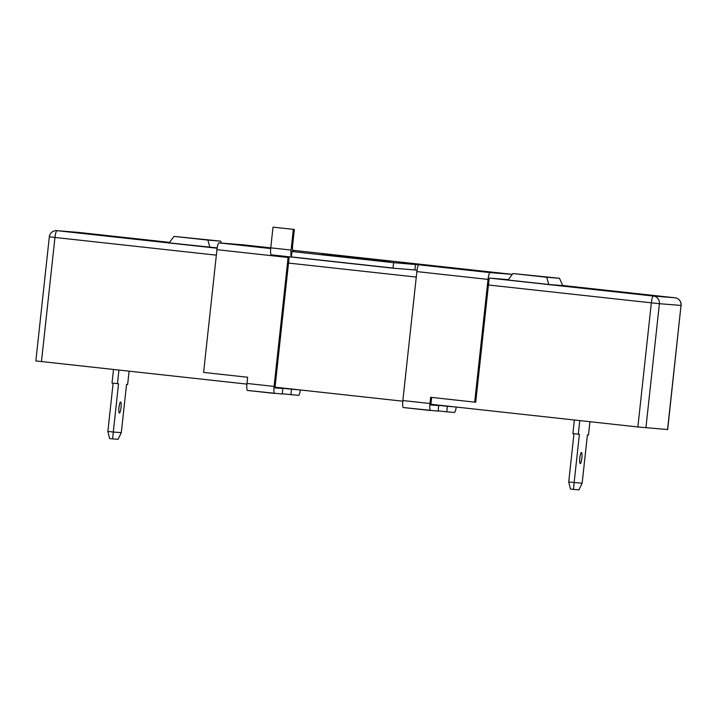 <?xml version="1.0" encoding="UTF-8"?>
<svg xmlns="http://www.w3.org/2000/svg" width="717" height="717" viewBox="0 0 717 717"><rect width="100%" height="100%" fill="white"/><g stroke="black" fill="none" stroke-linecap="round" stroke-linejoin="round"><path stroke-width="1.08" d="M490.724 278.223L653.375 296.049L675.002 297.797A6.937 6.82 94.6 0 1 681.033 305.433L667.67 429.555L637.87 426.965L430.908 404.28M402.793 401.197L275.032 387.189M246.917 384.106L35.85 360.938L49.33 236.816L54.958 237.461L41.469 361.583M548.756 284.47L562.755 285.599L559.475 278.277L546.748 277.255L548.756 284.47L508.093 280.015L512.87 273.544L546.748 277.255M217.17 247.912L169.23 242.866L174.007 236.395L220.612 241.136L207.894 240.105L209.893 247.329M512.87 273.544L559.475 278.277M207.894 240.105L174.007 236.395M221.49 243.09L220.612 241.136M119.398 413.037A5.548 1.022 96.3 0 0 121.012 407.615A5.548 1.022 96.3 0 0 120.599 402.004L120.599 402.004A5.548 1.022 96.3 0 0 118.986 407.426A5.548 1.022 96.3 0 0 119.389 413.037A5.548 1.022 96.3 0 0 119.398 413.037M113.51 369.479L112.031 383.075L118.538 383.756L113.295 432.019L107.873 431.428L113.116 383.192M112.623 438.885L118.09 439.324L121.307 432.665L113.295 432.019L112.623 438.885L109.593 438.553L107.873 431.428M121.307 432.665L126.55 384.402L127.635 384.482L129.078 371.191M118.932 370.08L117.454 383.667M580.25 463.558A5.548 1.022 96.3 0 0 581.863 458.136A5.548 1.022 96.3 0 0 581.451 452.526L581.451 452.526A5.548 1.022 96.3 0 0 579.829 457.948A5.548 1.022 96.3 0 0 580.241 463.558A5.548 1.022 96.3 0 0 580.25 463.558M574.362 420.001L572.883 433.597L579.39 434.278L574.147 482.541L568.724 481.949L573.967 433.713M573.475 489.406L578.942 489.845L582.159 483.186L574.147 482.541L573.475 489.406L570.445 489.075L568.724 481.949M582.159 483.186L587.402 434.923L588.487 435.004L589.93 421.713M579.784 420.601L578.305 434.188M321.834 254.526L362.847 258.998L321.834 254.526M390.182 261.311L342.332 256.086L390.182 261.311M402.855 400.543L429.967 403.51A6.937 1.273 96.3 0 0 430.487 410.509L403.384 407.543A6.937 1.273 -83.7 0 1 403.375 407.543A6.937 1.273 -83.7 0 1 402.855 400.543L416.864 271.6A6.937 1.273 -83.7 0 1 418.889 264.806L393.615 262.673L291.953 251.524L291.371 256.901L393.033 268.05L393.615 262.673M512.243 274.387L490.052 272.603A6.937 1.273 96.3 0 0 488.026 279.397L474.69 402.138L430.639 397.308L429.967 403.51M474.69 402.138L475.712 402.219L489.191 278.097L508.371 279.639M430.863 404.747L438.723 405.607L430.836 404.971L431.652 397.415M291.953 251.524L293.226 251.631A6.937 1.273 -83.7 0 1 292.706 244.631L294.355 229.458L273.007 227.155L294.355 229.458M273.007 227.155L270.757 247.84L291.084 250.063A6.937 1.273 96.3 0 0 291.371 256.901M417.043 270.184L414.901 269.95L415.502 264.43M393.033 268.05A6.937 1.273 96.3 0 0 393.266 268.212L271.277 254.831L393.266 268.212L414.901 269.95M288.189 256.686A6.937 1.273 96.3 0 0 288.1 257.484L216.937 249.677A6.937 1.273 -83.7 0 1 218.963 242.884L242.875 244.811A6.937 1.273 -83.7 0 1 242.893 244.811A6.937 1.273 -83.7 0 1 242.884 244.811L270.757 247.867A6.937 1.273 96.3 0 0 271.277 254.831M291.084 250.063L293.334 229.377M293.504 251.058L292.778 250.995L293.504 251.058M282.274 393.785L298.532 395.345A6.937 1.273 96.3 0 0 300.369 389.967M290.896 394.735L291.496 389.214L275.014 387.413M291.496 389.214L299.097 389.824M430.89 404.496L447.372 406.306L446.772 411.818L454.408 412.436A6.937 1.273 96.3 0 0 456.245 407.059M446.772 411.818L438.15 410.877M447.372 406.306L454.972 406.915M288.1 257.484L274.091 386.427A6.937 1.273 96.3 0 0 274.611 393.427L247.508 390.451A6.937 1.273 -83.7 0 1 247.499 390.451A6.937 1.273 -83.7 0 1 246.98 383.452L247.652 377.25L203.601 372.419L216.937 249.677M247.499 390.451L282.247 394.036L282.848 388.524L274.961 387.888L289.202 256.803M274.978 387.655L282.848 388.524M403.375 407.543L438.123 411.128L438.723 405.607M637.87 426.965L651.35 302.843L659.398 303.694L645.918 427.807M667.545 429.555L681.033 305.433L659.398 303.694A6.937 6.82 94.6 0 0 653.375 296.049A6.937 1.273 96.3 0 0 651.35 302.843L488.447 284.99M416.272 277.076L288.521 263.067M216.346 255.162L54.958 237.461A6.937 1.273 96.3 0 1 56.975 230.677L217.126 248.225M78.61 232.416A6.937 6.937 0 0 0 78.413 232.398A6.937 6.82 -85.4 0 1 78.61 232.416A6.937 1.273 -83.7 0 1 78.619 232.416L169.588 242.382L78.61 232.416L56.975 230.677A6.937 6.82 -85.4 0 0 56.786 230.65A6.937 6.937 0 0 0 49.33 236.816M675.002 297.797L562.702 285.483L675.011 297.797A6.937 1.273 96.3 0 0 675.011 297.797A6.937 1.273 96.3 0 0 675.002 297.797A6.937 6.937 0 0 1 681.15 305.433M488.026 279.397L416.864 271.6M418.889 264.806L490.052 272.603M512.279 274.342L292.626 250.26L512.279 274.342M270.757 247.867L242.875 244.811M218.963 242.884L270.685 248.557M246.98 383.452L274.091 386.427M78.413 232.398L56.786 230.65"/></g></svg>
